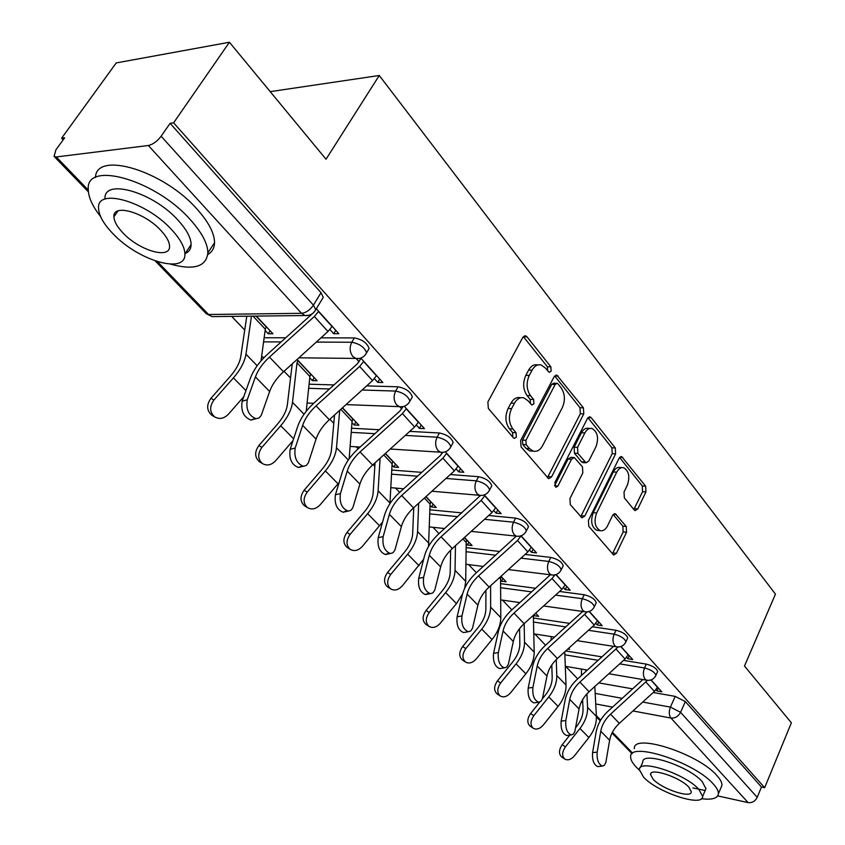 <?xml version="1.0" encoding="UTF-8"?>
<svg xmlns="http://www.w3.org/2000/svg" width="845" height="845" viewBox="0 0 845 845"><rect width="100%" height="100%" fill="white"/><g stroke="black" fill="none" stroke-linecap="round" stroke-linejoin="round"><path stroke-width="1.27" d="M551.109 371.219L550.855 366.846L526.995 336.796L525.622 335.835L522.801 337.419L487.892 401.914L488.325 408.399L513.38 437.805L514.235 438.386L516.337 437.171L516.063 432.746L512.873 428.985C508.732 422.954 508.31 416.162 511.584 408.621L514.457 403.223C517.003 398.819 520.129 397.023 523.847 397.858L527.882 400.646L531.875 405.04L533.892 403.868L533.628 399.463L530.512 395.671C526.467 389.608 526.055 382.859 529.266 375.444L532.086 370.152C534.526 365.917 537.526 364.195 541.096 364.977L545.226 367.892L549.176 372.339L551.109 371.219M547.729 371.029L547.402 366.783L523.372 336.616M512.809 437.129L512.609 432.566L509.419 428.816L512.873 428.985M530.449 403.752L530.174 399.347L527.069 395.566L530.512 395.671M634.194 509.947L635.165 510.633L637.753 508.943L645.929 491.948L645.643 486.202L621.688 456.617L619.089 458.265L588.437 520.34L588.775 526.287L613.681 555.07L616.417 553.295L626.536 532.265L626.229 526.477L615.276 513.749L612.593 515.471L607.492 525.939C605.485 529.72 603.034 531.283 600.13 530.628C594.88 527.343 593.718 521.46 596.623 513L616.723 472.175C618.635 468.605 620.959 467.116 623.705 467.729C628.933 471.003 630.138 476.865 627.296 485.305L624.032 492.012L624.339 497.842L634.194 509.947M157.561 261.728L208.578 314.509L301.517 313.305L148.35 145.498L56.277 156.959L54.091 156.399L55.886 149.871L64.642 137.777L61.611 138.2L116.219 62.931L229.428 42.25L326.033 159.24L379.257 75.49L775.456 594.12L744.487 666.029L791.364 722.802L764.662 787.709L173.605 122.831L170.098 123.317L161.131 136.235L313.432 305.14L315.724 309.724L314.551 311.594M229.428 42.25L173.605 122.831M583.758 413.923L583.42 407.85L556.887 375.138L554.14 376.754L520.647 440.488L521.038 446.794L548.659 478.671L551.574 476.918L583.758 413.923L580.335 413.786L579.997 407.723L554.69 375.94M591.246 417.705L615.287 447.977L615.604 453.881L584.803 516.052L581.973 517.816L570.29 504.602L569.942 498.561L582.818 472.915L582.48 466.894L574.304 457.546L571.516 459.247L557.901 486.076L555.873 487.301L554.859 482.495L587.423 418.518L590.095 416.891L591.246 417.705L588.078 417.578M598.788 682.897L632.62 688.865M653.238 692.509L675.197 696.386L670.412 707.107L680.574 712.324L757.226 797.331C755.176 801.292 752.135 803.046 748.121 802.602L717.69 795.895M61.611 138.2L63.164 139.826M231.688 316.389L244.68 330.004M284.057 371.261L290.479 377.979M329.856 419.236L333.796 423.366M356.178 446.815L358.132 448.853M373.11 464.56L374.831 466.355M395.576 488.093L399.674 492.381M432.999 527.301L439.03 533.617M468.616 564.608L476.369 572.73M502.532 600.151L511.827 609.889M534.874 634.035L545.564 645.231M565.749 666.378L577.684 678.884M764.662 787.709L761.472 787.033L757.226 797.331M148.35 145.498C152.913 144.463 157.181 141.379 161.131 136.235M265.119 330.501L268.203 333.764L270.083 330.722M268.203 333.764L272.946 333.764L256.341 316.104M329.93 329.539L333.722 333.722L335.761 330.3M333.722 333.722L338.845 333.712L316.326 308.742M309.745 377.821L312.375 380.609L314.171 377.609M312.375 380.609L317.107 380.736L297.102 359.463M374.398 378.676L377.757 382.384L379.701 379.014M377.757 382.384L382.859 382.521L360.804 358.069M351.985 422.616L354.203 424.972L355.914 422.014M354.203 424.972L358.924 425.225L342.521 407.765M416.405 425.098L419.363 428.373L421.222 425.056M419.363 428.373L424.454 428.637L404.28 406.276M392.027 465.088L393.886 467.053L395.513 464.137M393.886 467.053L398.587 467.401L385.426 453.406M456.152 469.028L458.761 471.901L460.525 468.626M458.761 471.901L463.82 472.281L445.368 451.821M430.042 505.394L431.563 507.011L433.115 504.138M431.563 507.011L436.242 507.465L426.017 496.575M493.818 510.644L496.099 513.168L497.779 509.936M496.099 513.168L501.127 513.644L484.248 494.938M466.176 543.726L467.391 545.014L468.88 542.173M467.391 545.014L472.059 545.543L464.486 537.494M529.551 550.137L531.537 552.334L533.153 549.155M531.537 552.334L536.533 552.905L521.101 535.793L517.51 540.483L478.481 575.91C472.608 581.36 468.827 587.423 467.127 594.098L461.951 615.952C461.138 624.297 463.261 629.557 468.331 631.743L470.76 630.93L472.513 628.194L477.911 605.168L467.127 594.098M500.567 580.198L501.507 581.202L502.933 578.392M501.507 581.202L506.144 581.804L500.979 576.311M563.509 587.666L565.231 589.567L566.763 586.43M565.231 589.567L570.185 590.222L556.073 574.579M533.522 615.139L534.029 615.688L534.938 613.85M534.029 615.688L538.635 616.364L535.656 613.195M595.809 623.367L597.288 625.004L598.767 621.909M597.288 625.004L602.2 625.722L589.314 611.442M567.819 649.044L569.636 649.34L568.653 648.295M626.589 657.378L627.835 658.762L629.25 655.72M627.835 658.762L632.715 659.554L620.948 646.51M565.706 650.967L601.904 656.871M623.536 660.399L646.309 664.117L644.545 667.972C650.946 669.673 654.738 672.124 655.921 675.303L655.614 675.968M533.417 618.001L569.614 623.378M592.356 626.758L616.026 630.275L614.178 634.183C620.737 635.884 624.645 638.429 625.891 641.82L625.532 642.57M500.589 583.641L535.614 588.289M559.58 591.479L584.222 594.753L582.3 598.714C589.028 600.415 593.053 603.066 594.362 606.668L593.951 607.513M466.123 547.613L499.754 551.5M525.083 554.436L550.803 557.415L548.796 561.439C555.693 563.119 559.844 565.886 561.228 569.741L560.753 570.681M429.894 509.799L461.877 512.894M488.727 515.503L515.63 518.112L513.528 522.199C520.615 523.868 524.893 526.762 526.361 530.882L525.812 531.949M391.753 470.052L421.782 472.355M450.332 474.541L478.566 476.696L476.358 480.847C483.636 482.495 488.061 485.526 489.635 489.952L488.991 491.146M351.541 428.235L379.236 429.735M409.719 431.383L439.442 432.999L437.129 437.203C444.618 438.819 449.191 442.009 450.871 446.762L450.121 448.103M309.069 384.2L333.997 384.929M366.688 385.89L398.101 386.809L395.671 391.077C403.371 392.661 408.114 396.02 409.909 401.143L409.033 402.642M264.147 337.757L285.726 337.789M320.984 337.852L354.34 337.916L351.774 342.246C359.706 343.788 364.639 347.327 366.561 352.872L365.536 354.551M379.257 75.49L270.21 91.64M655.931 689.805L656.977 690.967L661.804 691.812L651.083 679.919M656.977 690.967L658.339 687.967M657.378 672.113L657.674 671.448C656.502 668.258 652.71 665.807 646.309 664.117M627.37 638.64L627.719 637.912C626.483 634.51 622.585 631.965 616.026 630.275M595.873 603.531L596.274 602.707C594.964 599.084 590.951 596.433 584.222 594.753M562.759 566.646L563.224 565.717C561.84 561.84 557.7 559.073 550.803 557.415M527.914 527.84L528.452 526.794C526.984 522.654 522.717 519.759 515.63 518.112M491.198 486.974L491.811 485.801C490.258 481.365 485.843 478.333 478.566 476.696M452.445 443.878L453.163 442.558C451.505 437.784 446.931 434.605 439.442 432.999M411.483 398.354L412.318 396.875C410.543 391.731 405.801 388.373 398.101 386.809M368.124 350.2L369.096 348.541C367.184 342.986 362.273 339.447 354.34 337.916M761.472 787.033L685.337 701.572L675.197 696.386M170.098 123.317L321.026 292.708L323.286 297.313L322.146 299.183M356.273 358.65L359.072 361.745M399.896 406.846L401.724 408.874M441.101 452.392L442.062 453.459M538.011 364.924L537.642 364.924C534.072 364.142 531.072 365.864 528.632 370.089L532.086 370.152M527.069 395.566C523.013 389.503 522.601 382.774 525.812 375.37L528.632 370.089M520.795 397.752L520.393 397.741C516.675 396.907 513.549 398.703 511.003 403.097L514.457 403.223M509.419 428.816C505.278 422.796 504.845 416.015 508.12 408.484L511.003 403.097M547.402 477.731L580.335 413.786M558.006 383.905L557.13 383.281L555.207 384.422L525.928 440.298L526.203 444.702L529.488 448.579L533.237 451.156C536.966 451.99 540.092 450.153 542.617 445.653L562.326 407.628C565.4 400.372 565.02 393.791 561.164 387.855L558.006 383.905M556.496 383.271L553.697 383.197L551.764 384.327L555.207 384.422M532.519 451.103L529.794 450.945L526.044 448.378L522.759 444.502L522.474 440.108L551.764 384.327M587.951 417.715L611.896 447.787L615.287 447.977M580.684 516.791L612.213 453.68L611.896 447.787M573.533 457.504L570.893 457.335L568.104 459.025L554.552 485.674M595.989 446.709C598.957 438.016 597.647 431.953 592.07 428.51C589.24 427.887 586.842 429.355 584.888 432.925L577.547 447.375L577.895 453.438L586.018 462.785L588.754 461.095L595.989 446.709M589.979 428.415L588.659 428.352C585.828 427.728 583.43 429.197 581.466 432.746L584.888 432.925M583.356 462.616L581.518 461.803L574.473 453.237L574.125 447.185L581.466 432.746M621.867 467.602L620.314 467.507C617.579 466.894 615.245 468.373 613.343 471.943L616.723 472.175M598.45 530.459L596.739 530.29C591.5 527.016 590.328 521.143 593.232 512.693L613.343 471.943M612.361 553.961L623.166 531.928L622.86 526.15L613.206 514.52M633.845 509.524L642.57 491.684L642.274 485.959L619.596 457.462M212.729 415.74L211.694 415.138C206.602 410.448 206.349 404.85 210.923 398.322L213.922 400.034C209.338 406.582 209.592 412.202 214.683 416.891C219.415 419.542 223.978 418.666 228.361 414.293L243.751 396.727M261.02 360.868L265.298 329.191L266.323 326.719M246.782 316.21L240.751 356.696C239.716 362.906 236.251 369.434 230.368 376.257L210.923 398.322M213.922 400.034L233.41 377.905C240.561 369.614 244.744 361.702 245.969 354.182L251.461 316.157M247.258 399.78C245.821 409.487 248.747 415.793 256.067 418.708L259.003 417.99L261.2 415.486L269.629 391.488L255.412 376.902L247.258 399.78L242.156 401.195L250.342 378.359C253.521 369.909 259.183 361.935 267.326 354.435L312.449 313.611M254.947 418.507L250.954 420.081C243.635 417.176 240.698 410.881 242.156 401.195M318.639 311.319L314.351 316.484L269.47 357.076C262.71 363.308 258.031 369.909 255.412 376.902M332.222 326.371L327.976 331.515L283.497 371.768C276.801 377.937 272.174 384.507 269.629 391.488M260.186 462.204L259.373 461.708C254.62 457.282 254.451 451.906 258.855 445.59L261.908 447.385C257.493 453.733 257.662 459.12 262.415 463.546C266.914 466.06 271.287 465.162 275.544 460.842L293.025 440.604M261.908 447.385L280.698 425.743C287.575 417.631 291.514 409.814 292.507 402.294L296.996 362.832L297.958 360.371M306.228 411.293L309.883 376.511L310.833 374.06M292.233 363.868L287.374 404.67C286.529 410.871 283.276 417.324 277.593 424L258.855 445.59M305.066 506.113L304.422 505.722C299.975 501.529 299.88 496.364 304.137 490.227L307.231 492.107C302.964 498.254 303.059 503.43 307.517 507.634C311.784 510.021 315.988 509.081 320.118 504.824L339.172 482.432M349.154 458.793L352.08 421.306L352.967 418.877M334.536 415.001L331.43 450.005C330.765 456.194 327.691 462.564 322.22 469.112L304.137 490.227M307.231 492.107L325.357 470.918C331.99 462.975 335.708 455.265 336.49 447.765L339.711 410.311M295.201 448.051C293.912 457.451 296.648 463.514 303.408 466.25L306.249 465.51L308.34 462.944L316.051 439.115L302.647 425.352L295.201 448.051L290.152 449.329L297.62 426.672C300.535 418.286 305.943 410.459 313.854 403.16L357.298 363.836L361.068 358.354M302.109 465.975L298.348 467.486C291.578 464.761 288.842 458.708 290.152 449.329M363.772 361.364L359.643 366.434L316.072 405.875C309.513 411.927 305.034 418.423 302.647 425.352M376.595 375.571L372.508 380.609L329.307 419.733C322.801 425.732 318.385 432.196 316.051 439.115M340.429 493.596C339.278 502.701 341.834 508.542 348.098 511.119L350.833 510.359L352.84 507.739L359.896 484.09L347.221 471.087L340.429 493.596L335.423 494.747L342.257 472.281C344.929 463.968 350.105 456.268 357.784 449.17L400.002 410.923L402.991 406.646M346.64 510.76L343.102 512.239C336.817 509.672 334.261 503.842 335.423 494.747M406.392 408.61L402.421 413.585L360.076 451.938C353.706 457.832 349.418 464.211 347.221 471.087M418.507 422.046L414.578 426.989L372.582 465.035C366.265 470.876 362.03 477.235 359.896 484.09M170.574 264.158C193.854 270.506 206.286 266.745 207.87 252.866C207.743 243.518 201.786 232.333 189.988 219.309C154.92 179.541 85.134 160.117 88.281 189.745C88.482 197.455 92.591 206.402 100.587 216.563M207.775 254.535C212.137 252.032 214.387 248.081 214.535 242.673C214.482 233.252 208.599 222.013 196.885 208.958C163.412 170.648 96.108 150.473 95.474 177.482M105.033 199.103C102.995 177.873 152.776 191.804 178.02 220.196C186.629 229.618 190.991 237.73 191.118 244.554C191.023 248.895 189.037 251.905 185.139 253.595M112.966 233.706C138.4 260.894 186.132 274.783 184.897 253.954C184.728 247.184 180.312 239.103 171.651 229.713C146.206 201.374 96.341 187.273 98.569 208.388C98.918 215.665 103.724 224.094 112.966 233.706M160.877 230.442C144.484 212.317 112.607 203.265 113.917 216.827C114.128 221.453 117.18 226.851 123.064 233.019C139.467 250.669 170.458 259.637 169.549 246.191C169.422 241.776 166.528 236.526 160.877 230.442M114.244 214.588L114.962 215.327M701.456 798.705C712.06 800.035 717.701 798.388 718.398 793.751C718.546 791.11 716.835 787.836 713.254 783.949C694.358 761.989 628.786 740.991 630.655 756.888C630.56 759.761 632.525 763.278 636.549 767.429L639.39 770.133M692.932 787.931L705.226 790.519M720.774 788.131L721.947 785.364C722.105 782.692 720.405 779.396 716.856 775.488C698.076 753.423 632.567 732.647 634.352 748.712M640.32 767.651L642.781 762.158C641.577 750.73 688.527 765.823 702.163 781.551L705.945 788.691L705.089 790.677M643.594 777.199C657.463 792.483 703.177 807.588 702.649 796.412L698.836 789.325C685.126 773.661 638.123 758.419 639.39 769.742L643.594 777.199M688.791 787.117C679.94 777.073 649.805 767.271 650.534 774.548L653.196 779.312C662.121 789.198 691.717 798.947 691.294 791.733L688.791 787.117M347.58 547.687L347.063 547.37C342.89 543.388 342.859 538.423 346.968 532.466L350.094 534.41C345.985 540.377 346.006 545.352 350.189 549.345C354.256 551.605 358.291 550.644 362.294 546.451L382.616 521.957M389.936 503.662L392.091 463.778L392.914 461.37M375.053 462.796L373.141 492.92C372.624 499.089 369.73 505.384 364.438 511.795L346.968 532.466M350.094 534.41L367.607 513.675C374.018 505.891 377.525 498.265 378.116 490.797L380.102 458.222M387.887 587.106L387.475 586.842C383.556 583.061 383.588 578.276 387.549 572.487L390.707 574.484C386.725 580.283 386.704 585.078 390.622 588.87C394.499 591.014 398.386 590.032 402.273 585.902L423.662 559.189M428.499 546.472L430.084 504.095L430.844 501.708M413.733 507.718L412.677 533.607C412.307 539.744 409.561 545.954 404.459 552.239L387.549 572.487M390.707 574.484L407.649 554.172C413.839 546.557 417.145 539.025 417.578 531.589L418.666 503.24M426.165 624.518L425.838 624.297C422.141 620.705 422.225 616.089 426.06 610.46L429.239 612.498C425.384 618.149 425.31 622.776 428.996 626.377C432.703 628.416 436.442 627.412 440.224 623.335L456.469 603.562L462.595 593.908M464.708 588.204L465.711 581.36L466.186 542.427L466.905 540.061M450.66 550.116L450.205 572.223C449.962 578.339 447.364 584.465 442.421 590.623L426.06 610.46M429.239 612.498L445.632 592.609C451.621 585.141 454.758 577.705 455.032 570.312L455.476 545.669M383.165 536.628C382.141 545.458 384.538 551.098 390.358 553.528L392.988 552.746L394.911 550.084L401.364 526.636L389.365 514.33L383.165 536.628L378.222 537.663L384.454 515.397C386.904 507.169 391.869 499.606 399.336 492.688L440.403 455.466L442.632 452.424M388.774 553.084L385.415 554.531C379.585 552.112 377.187 546.483 378.222 537.663M446.699 453.311L442.864 458.18L401.681 495.508C395.492 501.243 391.383 507.518 389.365 514.33M458.17 466.028L454.378 470.866L413.522 507.908C407.385 513.591 403.329 519.833 401.364 526.636M423.609 577.357C422.701 585.934 424.95 591.373 430.38 593.676L432.904 592.873L434.742 590.18L440.646 566.932L429.281 555.271L423.609 577.357L418.729 578.286L424.422 556.242C426.672 548.088 431.436 540.652 438.703 533.913L480.372 495.529M428.69 593.137L425.489 594.584C420.06 592.292 417.8 586.852 418.729 578.286M484.882 495.635L481.175 500.42L441.09 536.765C435.069 542.353 431.13 548.521 429.281 555.271M495.761 507.697L492.086 512.45L452.318 548.521C446.34 554.066 442.453 560.203 440.646 566.932M465.067 632.292L463.504 632.556C458.423 630.381 456.3 625.12 457.113 616.797L462.331 594.975C464.401 586.905 468.975 579.586 476.052 573.016L516.284 536.174M531.42 547.243L527.871 551.901L489.139 587.064C483.308 592.472 479.569 598.503 477.911 605.168M462.564 660.082L462.289 659.903C458.803 656.47 458.93 652.013 462.648 646.531L465.838 648.611C462.109 654.114 461.983 658.582 465.468 662.015C468.996 663.959 472.598 662.934 476.284 658.92L492.022 639.538C497.779 632.261 500.694 624.962 500.8 617.621L500.557 578.909L501.222 576.575M485.907 590.338L485.875 608.939C485.748 615.002 483.298 621.054 478.502 627.096L462.648 646.531M465.838 648.611L481.724 629.124C487.523 621.804 490.501 614.463 490.628 607.122L490.618 585.722M498.339 652.593C497.62 660.705 499.627 665.807 504.37 667.877L506.704 667.043L508.373 664.297L513.316 641.482L503.06 630.972L498.339 652.593L493.564 653.343L498.318 631.754C500.229 623.768 504.623 616.575 511.521 610.174L550.317 574.801M500.958 668.395L499.596 668.606C494.853 666.536 492.836 661.455 493.564 653.343M565.305 584.814L561.872 589.387L524.111 623.684C518.439 628.965 514.837 634.901 513.316 641.482M554.985 574.896L552.028 578.529L513.982 613.079C508.267 618.392 504.623 624.36 503.06 630.972M500.155 695.921L496.976 693.777C493.691 690.502 493.85 686.193 497.451 680.848L500.652 682.971C497.029 688.326 496.871 692.646 500.155 695.921C503.536 697.78 507.011 696.734 510.591 692.784L525.865 673.782C531.442 666.642 534.22 659.427 534.188 652.15L533.353 615.297M519.591 628.553L519.833 643.879C519.812 649.9 517.478 655.878 512.83 661.793L497.451 680.848M500.652 682.971L516.063 663.853C521.682 656.681 524.502 649.435 524.513 642.147L524.175 623.631M532.91 687.407C532.287 695.319 534.188 700.251 538.635 702.237L540.874 701.382L542.469 698.614L546.99 676.032L537.23 666.018L532.91 687.407L528.199 688.083L532.551 666.726C534.304 658.836 538.54 651.759 545.257 645.506L582.67 611.484M535.117 702.713L533.924 702.882C529.466 700.906 527.565 695.984 528.199 688.083M597.552 620.568L594.225 625.057L557.383 658.53C551.859 663.684 548.384 669.515 546.99 676.032M587.264 611.896L547.75 648.432C542.173 653.618 538.666 659.48 537.23 666.018M533.206 728.221L530.016 726.045C526.91 722.919 527.1 718.757 530.607 713.539L533.808 715.683C530.301 720.912 530.1 725.094 533.206 728.221C536.438 729.985 539.797 728.929 543.282 725.042L558.112 706.399C563.52 699.396 566.161 692.287 566.023 685.052L564.756 651.833M551.246 636.602L551.024 640.267M551.796 664.93L552.186 677.162C552.26 683.151 550.042 689.045 545.543 694.854L542.416 698.752M539.744 702.1L530.607 713.539M533.808 715.683L548.764 696.945C554.225 689.9 556.897 682.76 556.792 675.514L556.253 659.607M565.823 720.542C565.273 728.253 567.079 733.048 571.252 734.928L573.406 734.073L574.927 731.274L579.057 708.934L569.762 699.396L565.823 720.542L561.164 721.155L565.136 700.03C566.741 692.224 570.829 685.263 577.388 679.148L613.47 646.362M567.65 735.382L566.604 735.509C562.421 733.629 560.605 728.844 561.164 721.155M628.268 654.621L625.036 659.026L589.081 691.717C583.684 696.745 580.346 702.491 579.057 708.934M618.065 646.995L579.892 682.095C574.463 687.165 571.083 692.932 569.762 699.396M564.724 759.021L561.545 756.835C558.598 753.835 558.82 749.8 562.221 744.709L565.421 746.885C562.01 751.987 561.777 756.032 564.724 759.021C567.829 760.711 571.072 759.634 574.463 755.8L588.87 737.527C594.13 730.65 596.633 723.626 596.39 716.454L594.817 686.499M581.434 669.06L581.497 675.419M582.617 699.628L583.05 708.923C583.208 714.859 581.096 720.679 576.723 726.373L575.635 727.756M569.815 735.108L562.221 744.709M565.421 746.885L579.955 728.496C585.247 721.588 587.793 714.532 587.581 707.349L586.926 693.851M585.849 671.469L585.765 669.8M597.172 752.113C596.697 759.623 598.418 764.281 602.348 766.088L604.418 765.211L605.854 762.412L609.636 740.294L600.763 731.2L597.172 752.113L592.577 752.652L596.2 731.77C597.679 724.049 601.619 717.204 608.02 711.236L642.844 679.56M598.661 766.499L597.753 766.605C593.813 764.799 592.091 760.151 592.577 752.652M657.558 687.101L654.431 691.421L619.311 723.362C614.04 728.284 610.819 733.925 609.636 740.294M647.46 680.352L610.544 714.183C605.242 719.137 601.978 724.809 600.763 731.2M547.402 366.783L550.855 366.846M512.609 432.566L516.063 432.746M530.174 399.347L533.628 399.463M595.186 693.407L622.216 698.329M642.728 702.068L670.412 707.107C668.754 711.564 668.934 715.219 670.951 718.06L632.968 710.941M612.551 707.117L595.736 703.959M596.348 715.63L600.689 720.109M612.403 732.235L632.43 752.948M748.121 802.602L670.951 718.06C675.102 718.377 678.313 716.465 680.574 712.324L685.337 701.572M56.277 156.959L88.281 190.062M564.861 654.812L598.123 660.304M619.712 663.864L644.545 667.972C642.823 672.483 643.024 676.232 645.126 679.2L646.626 680.204C650.904 680.806 653.998 679.179 655.921 675.303L657.674 671.448M533.501 622.036L565.749 626.895M588.447 630.307L614.178 634.183C612.393 638.778 612.604 642.622 614.811 645.728L616.438 646.826C620.769 647.397 623.916 645.728 625.891 641.82L627.719 637.912M500.61 587.697L531.653 591.88M555.577 595.112L582.3 598.714C580.43 603.393 580.663 607.344 582.987 610.586L584.761 611.78C589.145 612.329 592.345 610.629 594.362 606.668L596.274 602.707M466.081 551.69L495.709 555.176M520.985 558.154L548.796 561.439C546.842 566.192 547.085 570.259 549.535 573.66L551.479 574.949C555.915 575.477 559.168 573.734 561.228 569.741L563.224 565.717M429.767 513.887L457.726 516.665M484.512 519.316L513.528 522.199C511.478 527.037 511.753 531.23 514.33 534.79L516.453 536.195C520.953 536.691 524.249 534.917 526.361 530.882L528.452 526.794M391.531 474.151L417.525 476.21M446.012 478.45L476.358 480.847C474.214 485.769 474.51 490.089 477.235 493.829L479.569 495.36C484.111 495.825 487.47 494.019 489.635 489.952L491.811 485.801M351.224 432.344L374.874 433.686M405.283 435.407L437.129 437.203C434.89 442.21 435.196 446.678 438.08 450.596L440.646 452.286C445.252 452.709 448.663 450.871 450.871 446.762L453.163 442.558M308.636 388.309L329.518 388.975M362.135 390.01L395.671 391.077C393.305 396.168 393.654 400.783 396.696 404.913L399.548 406.762C404.195 407.153 407.649 405.283 409.909 401.143L412.318 396.875M263.587 341.866L281.142 341.94M316.294 342.088L351.774 342.246C349.291 347.422 349.661 352.196 352.893 356.548L356.051 358.586C360.752 358.935 364.258 357.034 366.561 352.872L369.096 348.541M359.4 358.47L298.929 357.805M264.147 357.498L261.591 356.664M402.357 406.762L346.027 404.597M309.259 403.107L307.094 403.065M443.012 452.36L390.263 449.022M481.555 495.476L431.911 491.241M518.143 536.332L471.225 531.378M552.905 575.096L508.405 569.572M585.986 611.928L543.631 605.96M617.484 646.974L577.061 640.647M647.523 680.352L608.844 673.75M321.026 292.708L313.432 305.14C310.02 310.041 306.048 312.766 301.517 313.305L305.013 315.534L309.016 315.248M581.73 701.223L582.701 701.519L582.047 700.632M323.286 297.313L315.724 309.724C313.358 313.928 309.788 315.861 305.013 315.534L212.063 316.611L206.254 313.664L212.063 316.611L215.38 316.569M525.812 375.37L529.266 375.444M508.12 408.484L511.584 408.621M523.53 336.796L526.995 336.796M548.151 476.664L551.574 476.918M554.711 375.962L558.144 376.036M579.997 407.723L583.42 407.85M522.474 440.108L525.928 440.298M522.759 444.502L526.203 444.702M526.044 448.378L529.488 448.579M612.213 453.68L615.604 453.881M581.402 515.735L584.803 516.052M568.104 459.025L571.516 459.247M554.595 485.822L557.901 486.076M574.125 447.185L577.547 447.375M574.473 453.237L577.895 453.438M581.518 461.803L584.93 462.025M593.232 512.693L596.623 513M613.544 514.193L616.259 514.436M622.86 526.15L626.229 526.477M623.166 531.928L626.536 532.265M613.047 552.926L616.417 553.295M619.839 457.187L622.744 457.367M642.274 485.959L645.643 486.202M642.57 491.684L645.929 491.948M634.394 508.648L637.753 508.943M256.024 316.104L266.196 326.92M253.004 316.136L265.298 329.191M233.41 377.905L245.958 390.591M245.969 354.182L257.165 365.758M332.085 326.603L318.502 311.541M327.976 331.515L314.351 316.484M283.497 371.768L269.47 357.076M297.841 360.572L310.707 374.261M296.996 362.832L309.883 376.511M280.698 425.743L293.616 438.808M292.507 402.294L304.042 414.219M342.352 407.913L352.851 419.078M340.799 409.329L352.08 421.306M325.357 470.918L338.053 483.773M336.49 447.765L348.32 459.986M376.458 375.803L363.646 361.586M372.508 380.609L359.643 366.434M329.307 419.733L316.072 405.875M418.391 422.278L406.265 408.843M414.578 426.989L402.421 413.585M372.582 465.035L360.076 451.938M385.267 453.543L392.809 461.56M383.746 454.916L392.091 463.778M367.607 513.675L379.637 525.843M378.116 490.797L389.967 503.05M425.859 496.723L430.739 501.909M424.391 498.054L430.084 504.095M407.649 554.172L419.057 565.717M417.578 531.589L428.827 543.219M464.327 537.631L466.799 540.251M462.902 538.93L466.186 542.427M445.632 592.609L456.469 603.562M455.032 570.312L465.711 581.36M458.053 466.25L446.582 453.533M454.378 470.866L442.864 458.18M413.522 507.908L401.681 495.508M495.645 507.919L484.766 495.857M492.086 512.45L481.175 500.42M452.318 548.521L441.09 536.765M457.113 616.797L461.951 615.952M531.315 547.454L520.985 536.005M527.871 551.901L517.51 540.483M489.139 587.064L478.481 575.91M499.437 577.716L500.557 578.909M481.724 629.124L492.022 639.538M490.628 607.122L500.8 617.621M565.21 585.025L555.852 574.653M561.872 589.387L552.028 578.529M524.111 623.684L513.982 613.079M516.063 663.853L525.865 673.782M524.513 642.147L534.188 652.15M597.457 620.779L589.092 611.516M594.225 625.057L584.856 614.716M557.383 658.53L547.75 648.432M548.764 696.945L558.112 706.399M556.792 675.514L566.023 685.052M628.173 654.822L620.737 646.583M625.036 659.026L616.111 649.182M589.081 691.717L579.892 682.095M586.272 669.884L586.874 670.529M579.955 728.496L588.87 737.527M587.581 707.349L596.39 716.454M657.463 687.302L650.872 679.993M654.431 691.421L645.907 682.031M619.311 723.362L610.544 714.183M264.305 357.329L261.549 356.96M313.717 403.287L307.094 403.012M360.107 447.068L350.115 446.424M403.646 488.79L390.802 487.671M444.628 528.547L429.344 526.91M483.298 566.446L465.922 564.28M519.855 602.601L500.684 599.887M554.5 637.109L533.776 633.856M587.37 670.074L565.305 666.304M581.571 701.551L582.765 702.786M596.412 716.887L600.246 720.859M612.012 733.016L632.071 753.751M54.091 156.399L88.398 191.857M155.279 260.978L206.254 313.664M524.587 335.835L525.622 335.835M555.978 375.117L556.887 375.138M529.794 450.945L533.237 451.156M582.606 462.564L586.018 462.785M589.292 416.86L590.095 416.891M596.739 530.29L600.13 530.628M614.642 513.686L615.276 513.749M620.98 456.575L621.688 456.617M211.694 415.138L214.683 416.891M256.067 418.708L250.954 420.081M259.373 461.708L262.415 463.546M304.422 505.722L307.517 507.634M303.408 466.25L298.348 467.486M348.098 511.119L343.102 512.239M207.87 252.866L214.535 242.673M191.118 244.554L184.897 253.954M118.036 210.88L113.917 216.827M718.398 793.751L721.947 785.364M705.945 788.691L702.649 796.412M651.125 773.217L650.534 774.548M347.063 547.37L350.189 549.345M387.475 586.842L390.622 588.87M425.838 624.297L428.996 626.377M390.358 553.528L385.415 554.531M430.38 593.676L425.489 594.584M468.331 631.743L463.504 632.556M462.289 659.903L465.468 662.015M504.37 667.877L499.596 668.606M538.635 702.237L533.924 702.882M571.252 734.928L566.604 735.509M602.348 766.088L597.753 766.605"/></g></svg>
